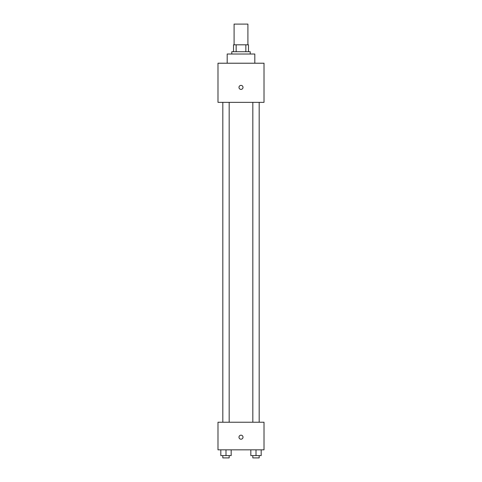 <?xml version="1.0" encoding="UTF-8"?>
<svg xmlns="http://www.w3.org/2000/svg" width="482" height="482" viewBox="0 0 482 482"><rect width="100%" height="100%" fill="white"/><g stroke="black" fill="none" stroke-linecap="round" stroke-linejoin="round"><path stroke-width="0.72" d="M247.905 44.814L247.905 24.1L234.095 24.1L234.095 44.814M236.156 51.719L236.156 44.814L233.523 44.814L233.523 51.719L233.523 44.814M236.156 44.814L248.477 44.814L248.477 51.719M245.844 51.719L245.844 44.814M231.794 54.02L231.794 51.719L250.206 51.719L250.206 54.02M254.809 63.22L254.809 54.02L227.191 54.02L227.191 63.22M217.985 63.22L264.016 63.22L264.016 102.347L217.985 102.347L217.985 63.22M241 89.399A2.012 2.012 0 0 1 239.259 86.38A2.012 2.012 0 0 1 242.741 86.38A2.012 2.012 0 0 1 241 89.399M217.985 422.232L264.016 422.232L264.016 449.845L217.985 449.845L217.985 422.232M241 439.204A2.012 2.012 0 0 1 239.259 436.18A2.012 2.012 0 0 1 242.741 436.18A2.012 2.012 0 0 1 241 439.204M250.827 449.845L250.827 455.598L261.184 455.598L261.184 449.845L261.184 455.598M256.002 455.598L256.002 449.845M259.183 455.598L259.183 457.9L252.827 457.9L252.827 455.598M220.816 449.845L220.816 455.598L231.173 455.598L231.173 449.845L231.173 455.598M225.998 455.598L225.998 449.845M229.173 455.598L229.173 457.9L222.817 457.9L222.817 455.598M252.827 102.347L252.827 422.232M259.183 102.347L259.183 422.232M229.173 422.232L229.173 102.347M222.817 422.232L222.817 102.347"/></g></svg>
